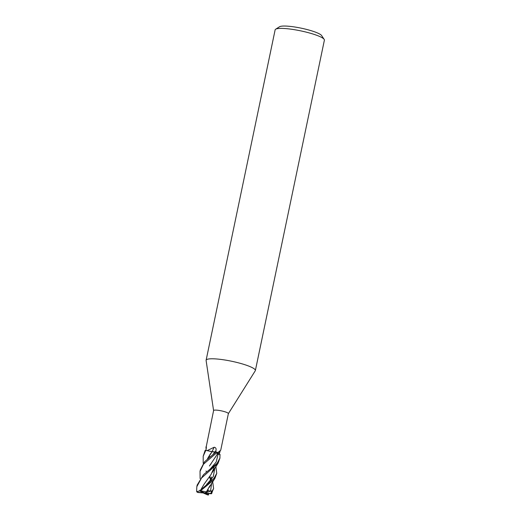 <?xml version="1.0" encoding="UTF-8"?>
<svg xmlns="http://www.w3.org/2000/svg" width="521" height="521" viewBox="0 0 521 521"><rect width="100%" height="100%" fill="white"/><g stroke="black" fill="none" stroke-linecap="round" stroke-linejoin="round"><path stroke-width="0.78" d="M217.876 453.114L217.277 452.332L217.902 453.081L215.46 457.138M207.475 458.858L212.067 451.714L205.73 450.339L212.086 451.661L205.802 450.346A8.388 1.413 -168.2 0 0 205.131 450.411L203.197 456.233L205.802 450.346M228.367 413.661L255.264 370.783A25.158 4.24 -168.2 0 0 255.368 370.535A25.158 4.24 -168.2 0 0 250.881 366.979A25.158 4.24 -168.2 0 0 223.704 359.816A25.158 4.24 -168.2 0 0 206.114 360.245A25.158 4.24 -168.2 0 0 206.108 360.512L213.59 410.574M228.341 413.7A7.548 1.27 -168.2 0 0 228.374 413.622A7.548 1.27 -168.2 0 0 227.026 412.554A7.548 1.27 -168.2 0 0 218.872 410.405A7.548 1.27 -168.2 0 0 213.597 410.535L206.264 446.601M255.368 370.535L324.388 40.143A25.158 4.24 -168.2 0 0 324.173 39.362A25.158 4.24 -168.2 0 0 319.901 36.587A25.158 4.24 -168.2 0 0 294.782 29.749A25.158 4.24 -168.2 0 0 275.642 29.222A25.158 4.24 -168.2 0 0 275.134 29.853L206.114 360.245M324.173 39.362L321.594 35.539A21.804 3.673 -168.2 0 0 317.895 33.142A21.804 3.673 -168.2 0 0 296.117 27.216A21.804 3.673 -168.2 0 0 279.536 26.753L275.642 29.222M206.108 449.31L205.958 447.103M206.349 447.461A141.979 141.386 -177.8 0 0 206.049 446.757C206.394 446.438 206.433 447.194 206.166 449.03L205.841 450.632M207.286 450.561L214.164 447.239C215.759 447.506 216.365 448.561 215.987 450.391L215.681 452L215.166 452.091A2.41 0.404 11.8 0 1 213.643 452.007L212.086 451.661L211.187 452.873M217.752 452.664L220.735 450.19L228.374 413.622M212.027 451.642A141.979 4.005 116.6 0 0 214.164 447.239M212.021 451.687L216.228 451.935L213.643 452.007M220.129 451.017L219.224 454.449A7.548 1.27 -168.2 0 0 219.224 454.449L219.94 454.664L219.947 458.063L217.114 463.273L203.509 474.683L197.179 485.031L196.84 486.66L201.49 478.076L218.11 463.169L219.947 458.063M217.368 453.915L218.123 454.136A2.41 0.404 11.8 0 1 217.381 453.889L220.233 454.748M200.116 478.604L200.025 471.401L203.516 464.172L217.244 452.313L217.928 452.983L217.01 453.4L217.596 453.29M197.947 492.508L203.21 492.931M203.197 462.915L203.197 456.233M217.244 452.313A8.388 1.413 -168.2 0 0 216.085 451.961L204.584 461.736L200.331 469.922L200.025 471.401M215.85 466.406L216.749 473.355L213.955 478.389L199.615 490.893M208.107 490.066L206.98 492.006L201.152 490.873L201.23 490.235L213.617 480.017L214.932 478.291L216.749 473.355M197.335 491.616L196.612 491.166L196.84 486.66M199.83 490.32L199.81 491.075L205.079 493.315L211.513 493.745L213.597 488.451M212.666 481.678L213.597 488.457L211.116 493.055L210.113 493.472L197.466 492.234L196.743 491.798L199.654 490.782M206.883 484.328L206.791 484.002M210.354 478.936L209.364 477.021M206.531 471.98L206.029 470.977M209.676 454.996L210.764 453.439M207.495 458.838L208.758 456.474M213.128 454.136L215.18 452.117L216.235 451.935M203.418 493.042L207.404 494.833A7.548 1.27 -168.2 0 0 208.354 494.924L208.569 494.52L207.807 493.53M208.081 493.556L208.582 494.937M206.42 491.811L209.917 485.774M211.35 479.554L211.344 476.949L211.337 479.574M209.781 456.787L209.214 455.706M211.116 493.055L211.506 490.932L210.556 491.003C208.941 491.121 208.107 490.593 208.048 489.421M210.556 491.003L211.663 483.13M210.966 480.03L209.82 476.357M209.872 469.473L216.163 462.055L218.11 454.136M215.753 456.552L209.442 465.995M211.096 463.794L210.569 464.478M201.23 489.024L204.121 484.139L211.077 474.416L214.046 467.695M205.508 482.179L206.101 481.397M206.668 484.55L213.317 476.565L214.86 467.949L213.317 476.565L206.668 484.55M201.21 489.037L204.121 484.139M206.98 492.006L204.746 492.957L200.78 491.166L201.158 490.873M202.747 492.397L203.079 492.677M208.354 494.924L204.082 492.996L204.746 492.957M211.506 490.932L205.723 492.54M215.166 452.091A141.321 3.986 116.6 0 0 215.987 450.391M218.123 454.136A141.321 128.511 -166.1 0 1 219.569 452.847M197.466 492.234A7.548 1.27 -168.2 0 0 198.039 492.521A7.548 1.27 -168.2 0 0 198.045 492.527M201.23 490.235A8.388 1.413 -168.2 0 0 200.031 490.098M210.699 493.758A7.548 1.27 -168.2 0 0 210.126 493.478A7.548 1.27 -168.2 0 0 210.113 493.472M211.891 493.205A8.388 1.413 -168.2 0 0 211.298 492.879M200.78 491.166A7.548 1.27 -168.2 0 0 199.81 491.075M220.24 450.925L217.817 453.114M203.288 463.338L203.177 462.811M214.932 478.291L209.11 487.558M209.768 476.428L210.562 480.512M218.117 463.169L212.294 472.384M208.446 494.95L207.43 494.852M197.166 492.13L197.856 492.475"/></g></svg>
